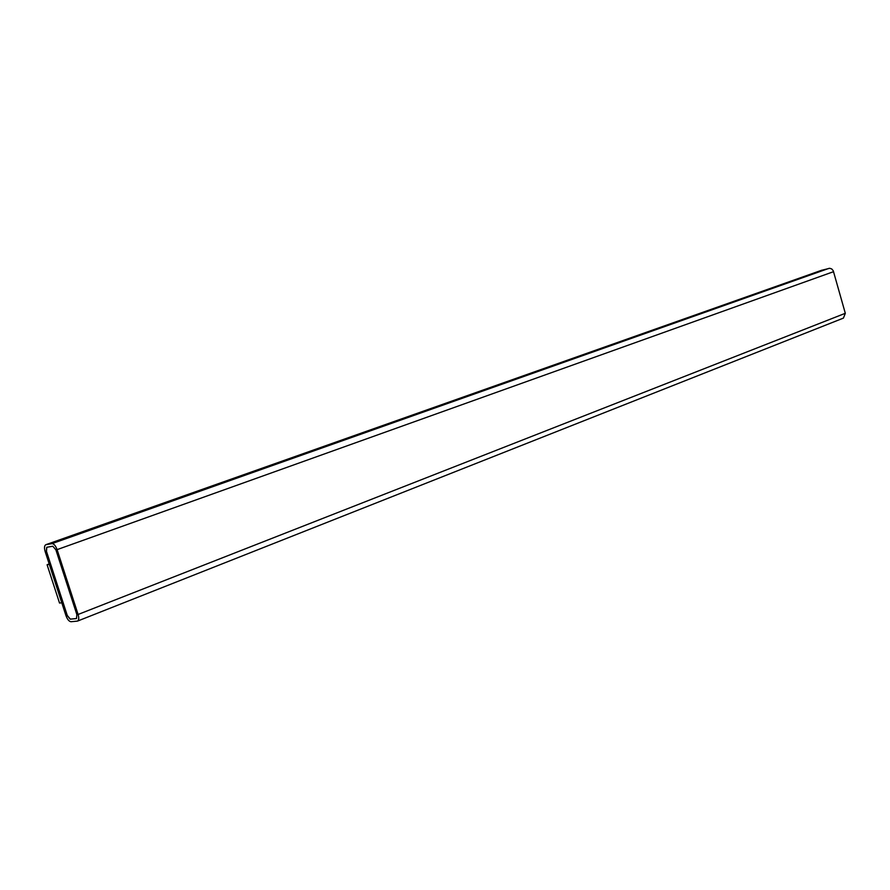 <?xml version="1.0" encoding="UTF-8"?>
<svg xmlns="http://www.w3.org/2000/svg" width="890" height="890" viewBox="0 0 890 890"><rect width="100%" height="100%" fill="white"/><g stroke="black" fill="none" stroke-linecap="round" stroke-linejoin="round"><path stroke-width="1.33" d="M65.949 615.602L45.168 551.589C44.122 547.895 44.333 545.603 45.813 544.713L51.976 543.634C53.923 543.712 55.625 545.715 57.094 549.631L78.098 614.467C79.11 618.016 78.91 620.23 77.497 621.098L71.033 621.721C69.075 621.498 67.384 619.451 65.949 615.602M821.559 270.304L829.758 268.279L831.75 268.969L833.251 270.76L845.311 313.302L843.431 318.108L77.497 621.098M61.788 602.797L59.53 603.042L47.092 564.738L49.184 563.971M47.092 564.738L49.317 564.405M52.822 546.226L55.881 549.82L76.863 614.578L76.507 618.561L70.199 619.162L67.151 615.491L46.347 551.399L46.725 547.272L52.822 546.226M76.562 618.539L70.321 619.117L67.262 615.446L46.469 551.355L46.792 547.25M46.024 544.658L822.06 270.126M51.976 543.634L828.957 268.368M57.094 549.631L833.596 271.661M78.098 614.467L845.311 313.302M821.815 270.204L45.813 544.713"/></g></svg>
